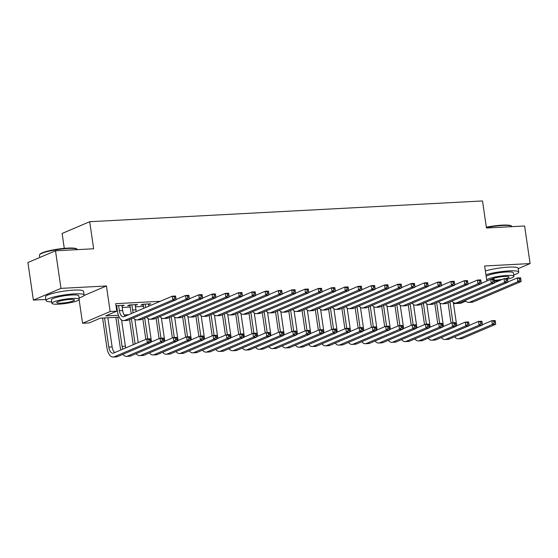 <?xml version="1.0" encoding="UTF-8"?>
<svg xmlns="http://www.w3.org/2000/svg" width="558" height="558" viewBox="0 0 558 558"><rect width="100%" height="100%" fill="white"/><g stroke="black" fill="none" stroke-linecap="round" stroke-linejoin="round"><path stroke-width="0.84" d="M119.224 317.16L100.384 318.158L89.196 322.915L82.563 323.263L110.156 311.531L116.796 311.183L105.608 315.94L118.394 315.263M79.124 299.716L82.563 323.263M83.979 295.524L106.432 285.975L60.975 288.374L55.493 250.793L27.9 262.532L33.382 300.113L45.895 299.451M64.282 248.352L62.105 233.453L89.698 221.714L482.517 200.95L486.464 228.006L524.618 225.99L530.1 263.571L484.651 265.978L486.841 281.009M465.846 301.111L460.782 303.266L454.142 303.615L455.356 303.106M454.031 302.834L454.142 303.615M60.975 288.374L33.382 300.113M518.229 268.621L530.1 263.571M122 306.035L124.225 305.226L116.001 305.756M135.273 305.338L137.498 304.522L129.533 304.947L127.67 305.735L129.993 305.617M148.547 304.633L150.765 303.824L142.806 304.243L140.937 305.038L143.26 304.912M160.216 301.306L115.694 303.664L116.796 311.183M116.301 307.8L116.929 307.765M122.216 307.486L130.202 307.06M135.482 306.781L143.476 306.363M116.092 306.349L116.72 306.314M106.432 285.975L110.156 311.531M55.493 250.793L93.646 248.777L89.698 221.714M124.211 314.956L128.689 314.719M148.798 303.929L148.902 304.612M135.531 304.626L135.629 305.317M122.258 305.331L122.362 306.021M507.836 281.964L517.273 277.954L520.593 277.779L520.733 278.547L519.407 278.616L519.624 280.116L520.949 280.046L520.733 278.547M520.949 280.046L521.144 281.539L473.072 301.976A11.537 5.803 87 0 1 472.04 302.22L468.72 302.401A11.537 5.803 87 0 1 465.198 300.385M521.144 281.539L517.824 281.713L469.752 302.157A11.537 5.803 87 0 1 468.72 302.401M519.624 280.116L517.824 281.713L517.273 277.954L519.407 278.616M451.045 323.221L448.06 302.736M453.34 302.45L456.737 325.746M449.922 301.941L452.957 322.761M482.391 324.721L491.828 320.711L495.148 320.529L495.288 321.296L493.956 321.366L494.179 322.873L495.504 322.803L495.288 321.296M495.504 322.803L495.692 324.289L462.54 338.392A11.537 5.803 87 0 1 461.508 338.636L458.188 338.811A11.537 5.803 87 0 1 454.672 336.795M495.692 324.289L492.379 324.463L459.227 338.566A11.537 5.803 87 0 1 458.188 338.811M494.179 322.873L492.379 324.463L491.828 320.711L493.956 321.366M486.346 227.204A18.763 2.923 -8.3 0 1 502.116 225.139A18.763 2.923 -8.3 0 1 511.288 225.878L511.805 226.255A19.223 2.992 171.7 0 0 502.409 225.495A19.223 2.992 171.7 0 0 486.402 227.58M512.105 226.653A19.223 2.992 171.7 0 0 511.805 226.255M513.709 274.92A19.223 2.992 171.7 0 0 518.731 272.088A19.223 2.992 171.7 0 0 509.029 270.895A19.223 2.992 171.7 0 0 485.927 274.738M518.731 272.088L518.187 268.328A19.223 2.992 171.7 0 0 508.484 267.136A19.223 2.992 171.7 0 0 485.376 270.979M486.178 276.447A13.845 2.155 -8.3 0 1 506.42 272.004A13.845 2.155 -8.3 0 1 513.409 272.862L513.911 276.322A13.845 2.155 171.7 0 0 506.922 275.464A13.845 2.155 171.7 0 0 486.681 279.907M494.36 281.12A13.845 2.155 171.7 0 0 499.41 280.611M507.438 279.139A13.845 2.155 171.7 0 0 513.911 276.322M506.029 278.547A8.921 1.388 171.7 0 0 509.042 277.033A8.921 1.388 171.7 0 0 504.537 276.482A8.921 1.388 171.7 0 0 491.514 279.314M494.228 280.207A8.921 1.388 171.7 0 0 495.888 280.158A8.921 1.388 171.7 0 0 502.27 279.391M486.792 280.667A13.845 2.155 171.7 0 0 487.211 280.855M39.611 254.713L40.002 254.211A18.763 2.923 -8.3 0 1 67.497 248.122A18.763 2.923 -8.3 0 1 76.669 248.861L77.185 249.238A19.223 2.992 171.7 0 0 67.79 248.477A19.223 2.992 171.7 0 0 39.611 254.713A19.223 2.992 171.7 0 0 39.444 255.215L39.771 257.482M77.485 249.635A19.223 2.992 171.7 0 0 77.185 249.238M79.09 297.902A19.223 2.992 171.7 0 0 84.112 295.07A19.223 2.992 171.7 0 0 74.416 293.878A19.223 2.992 171.7 0 0 55.298 296.64A19.223 2.992 171.7 0 0 46.07 300.616A19.223 2.992 171.7 0 0 51.692 301.899M84.112 295.07L83.567 291.311A19.223 2.992 171.7 0 0 73.865 290.118A19.223 2.992 171.7 0 0 54.747 292.88A19.223 2.992 171.7 0 0 45.519 296.863L46.07 300.616M51.901 303.301L51.392 299.841A13.845 2.155 -8.3 0 1 58.039 296.982A13.845 2.155 -8.3 0 1 71.801 294.987A13.845 2.155 -8.3 0 1 78.79 295.845L79.292 299.304A13.845 2.155 171.7 0 0 72.31 298.446A13.845 2.155 171.7 0 0 58.541 300.434A13.845 2.155 171.7 0 0 51.901 303.301A13.845 2.155 171.7 0 0 58.883 304.159A13.845 2.155 171.7 0 0 72.645 302.164A13.845 2.155 171.7 0 0 79.292 299.304M69.917 299.458A8.921 1.388 171.7 0 0 61.052 300.741A8.921 1.388 171.7 0 0 56.77 302.589A8.921 1.388 171.7 0 0 61.268 303.14A8.921 1.388 171.7 0 0 70.141 301.857A8.921 1.388 171.7 0 0 74.423 300.016A8.921 1.388 171.7 0 0 69.917 299.458M494.562 282.669L504.007 278.658L507.32 278.477L507.459 279.244L506.134 279.321L506.35 280.82L507.682 280.751L507.459 279.244M507.682 280.751L507.871 282.236L459.799 302.68A11.537 5.803 87 0 1 458.767 302.924L455.447 303.099A11.537 5.803 87 0 1 451.931 301.09M507.871 282.236L504.551 282.411L456.486 302.854A11.537 5.803 87 0 1 455.447 303.099M506.35 280.82L504.551 282.411L504.007 278.658L506.134 279.321M481.296 283.373L490.733 279.356L494.053 279.181L494.193 279.949L492.86 280.018L493.084 281.525L494.409 281.455L494.193 279.949M494.409 281.455L494.597 282.941L446.533 303.385A11.537 5.803 87 0 1 445.493 303.629L442.18 303.803A11.537 5.803 87 0 1 438.658 301.787M494.597 282.941L491.284 283.115L443.212 303.559A11.537 5.803 87 0 1 442.18 303.803M493.084 281.525L491.284 283.115L490.733 279.356L492.86 280.018M468.022 284.071L477.46 280.06L480.78 279.886L480.919 280.653L479.594 280.723L479.81 282.222L481.135 282.153L480.919 280.653M481.135 282.153L481.331 283.638L433.259 304.082A11.537 5.803 87 0 1 432.227 304.326L428.907 304.501A11.537 5.803 87 0 1 425.384 302.492M481.331 283.638L478.011 283.82L429.946 304.256A11.537 5.803 87 0 1 428.907 304.501M479.81 282.222L478.011 283.82L477.46 280.06L479.594 280.723M454.749 284.775L464.193 280.758L467.506 280.583L467.646 281.351L466.321 281.42L466.544 282.927L467.869 282.857L467.646 281.351M467.869 282.857L468.057 284.343L419.993 304.787A11.537 5.803 87 0 1 418.953 305.031L415.633 305.205A11.537 5.803 87 0 1 412.118 303.189M468.057 284.343L464.737 284.517L416.673 304.961A11.537 5.803 87 0 1 415.633 305.205M466.544 282.927L464.737 284.517L464.193 280.758L466.321 281.42M437.779 323.926L434.787 303.433M440.067 303.154L443.47 326.451M436.649 302.645L439.69 323.466M469.118 325.426L478.555 321.408L481.875 321.234L482.014 322.001L480.689 322.071L480.905 323.577L482.231 323.507L482.014 322.001M482.231 323.507L482.426 324.993L449.274 339.09A11.537 5.803 87 0 1 448.234 339.334L444.921 339.508A11.537 5.803 87 0 1 441.399 337.499M482.426 324.993L479.106 325.168L445.954 339.264A11.537 5.803 87 0 1 444.921 339.508M480.905 323.577L479.106 325.168L478.555 321.408L480.689 322.071M424.505 324.63L421.513 304.138M426.8 303.852L430.197 327.148M423.382 303.343L426.417 324.163M455.844 326.123L465.288 322.112L468.601 321.938L468.741 322.705L467.416 322.775L467.639 324.275L468.964 324.205L468.741 322.705M468.964 324.205L469.152 325.691L436 339.794A11.537 5.803 87 0 1 434.968 340.038L431.648 340.213A11.537 5.803 87 0 1 428.125 338.197M469.152 325.691L465.832 325.872L432.68 339.968A11.537 5.803 87 0 1 431.648 340.213M467.639 324.275L465.832 325.872L465.288 322.112L467.416 322.775M411.232 325.328L408.247 304.835M413.527 304.556L416.924 327.853M410.109 304.047L413.15 324.868M442.578 326.828L452.015 322.81L455.335 322.636L455.474 323.403L454.142 323.473L454.365 324.979L455.691 324.909L455.474 323.403M455.691 324.909L455.879 326.395L422.734 340.492A11.537 5.803 87 0 1 421.695 340.736L418.374 340.917A11.537 5.803 87 0 1 414.859 338.901M455.879 326.395L452.566 326.57L419.414 340.673A11.537 5.803 87 0 1 418.374 340.917M454.365 324.979L452.566 326.57L452.015 322.81L454.142 323.473M397.966 326.032L394.973 305.54M400.253 305.261L403.657 328.55M396.836 304.745L399.877 325.572M429.304 327.525L438.748 323.514L442.062 323.34L442.201 324.107L440.876 324.177L441.092 325.677L442.424 325.607L442.201 324.107M442.424 325.607L442.613 327.1L409.46 341.196A11.537 5.803 87 0 1 408.421 341.44L405.108 341.615A11.537 5.803 87 0 1 401.586 339.599M442.613 327.1L439.292 327.274L406.14 341.37A11.537 5.803 87 0 1 405.108 341.615M441.092 325.677L439.292 327.274L438.748 323.514L440.876 324.177M441.483 285.48L450.92 281.462L454.24 281.288L454.379 282.055L453.047 282.125L453.27 283.624L454.596 283.555L454.379 282.055M454.596 283.555L454.784 285.047L406.719 305.491A11.537 5.803 87 0 1 405.68 305.735L402.367 305.91A11.537 5.803 87 0 1 398.844 303.894M454.784 285.047L451.471 285.222L403.399 305.665A11.537 5.803 87 0 1 402.367 305.91M453.27 283.624L451.471 285.222L450.92 281.462L453.047 282.125M384.692 326.73L381.707 306.244M386.987 305.958L390.384 329.255M383.569 305.449L386.603 326.27M416.038 328.23L425.475 324.219L428.795 324.038L428.928 324.805L427.602 324.882L427.826 326.381L429.151 326.311L428.928 324.805M429.151 326.311L429.339 327.797L396.187 341.901A11.537 5.803 87 0 1 395.155 342.145L391.835 342.319A11.537 5.803 87 0 1 388.319 340.303M429.339 327.797L426.026 327.971L392.874 342.075A11.537 5.803 87 0 1 391.835 342.319M427.826 326.381L426.026 327.971L425.475 324.219L427.602 324.882M428.209 286.177L437.653 282.167L440.966 281.985L441.106 282.753L439.781 282.829L439.997 284.329L441.329 284.259L441.106 282.753M441.329 284.259L441.517 285.745L393.446 306.189A11.537 5.803 87 0 1 392.413 306.433L389.093 306.607A11.537 5.803 87 0 1 385.578 304.598M441.517 285.745L438.197 285.919L390.133 306.363A11.537 5.803 87 0 1 389.093 306.607M439.997 284.329L438.197 285.919L437.653 282.167L439.781 282.829M371.419 327.434L368.433 306.942M373.714 306.663L377.11 329.959M370.296 306.154L373.337 326.974M402.764 328.934L412.202 324.916L415.522 324.742L415.661 325.509L414.336 325.579L414.552 327.086L415.877 327.016L415.661 325.509M415.877 327.016L416.073 328.502L382.921 342.598A11.537 5.803 87 0 1 381.881 342.842L378.568 343.017A11.537 5.803 87 0 1 375.046 341.008M416.073 328.502L412.753 328.676L379.6 342.772A11.537 5.803 87 0 1 378.568 343.017M414.552 327.086L412.753 328.676L412.202 324.916L414.336 325.579M414.943 286.882L424.38 282.864L427.7 282.69L427.833 283.457L426.507 283.527L426.73 285.033L428.056 284.964L427.833 283.457M428.056 284.964L428.244 286.449L380.179 306.893A11.537 5.803 87 0 1 379.14 307.137L375.827 307.312A11.537 5.803 87 0 1 372.305 305.296M428.244 286.449L424.931 286.624L376.859 307.067A11.537 5.803 87 0 1 375.827 307.312M426.73 285.033L424.931 286.624L424.38 282.864L426.507 283.527M358.152 328.139L355.16 307.646M360.447 307.36L363.844 330.657M357.029 306.851L360.063 327.672M389.491 329.632L398.935 325.621L402.248 325.447L402.388 326.214L401.062 326.284L401.279 327.783L402.611 327.713L402.388 326.214M402.611 327.713L402.799 329.199L369.647 343.303A11.537 5.803 87 0 1 368.615 343.547L365.295 343.721A11.537 5.803 87 0 1 361.772 341.705M402.799 329.199L399.479 329.38L366.327 343.477A11.537 5.803 87 0 1 365.295 343.721M401.279 327.783L399.479 329.38L398.935 325.621L401.062 326.284M401.669 287.579L411.106 283.569L414.427 283.394L414.566 284.161L413.241 284.231L413.457 285.731L414.782 285.661L414.566 284.161M414.782 285.661L414.978 287.147L366.906 307.591A11.537 5.803 87 0 1 365.874 307.835L362.554 308.009A11.537 5.803 87 0 1 359.031 306M414.978 287.147L411.658 287.328L363.586 307.765A11.537 5.803 87 0 1 362.554 308.009M413.457 285.731L411.658 287.328L411.106 283.569L413.241 284.231M344.879 328.836L341.894 308.344M347.174 308.065L350.57 331.361M343.756 307.556L346.79 328.376M376.225 330.336L385.662 326.318L388.982 326.144L389.121 326.911L387.789 326.981L388.012 328.488L389.338 328.418L389.121 326.911M389.338 328.418L389.526 329.904L356.374 344A11.537 5.803 87 0 1 355.341 344.244L352.021 344.425A11.537 5.803 87 0 1 348.506 342.41M389.526 329.904L386.213 330.078L353.061 344.181A11.537 5.803 87 0 1 352.021 344.425M388.012 328.488L386.213 330.078L385.662 326.318L387.789 326.981M388.396 288.284L397.84 284.266L401.153 284.092L401.293 284.859L399.967 284.929L400.184 286.435L401.516 286.366L401.293 284.859M401.516 286.366L401.704 287.851L353.632 308.295A11.537 5.803 87 0 1 352.6 308.539L349.28 308.714A11.537 5.803 87 0 1 345.765 306.698M401.704 287.851L398.384 288.026L350.319 308.469A11.537 5.803 87 0 1 349.28 308.714M400.184 286.435L398.384 288.026L397.84 284.266L399.967 284.929M331.612 329.541L328.62 309.048M333.9 308.769L337.304 332.059M330.482 308.253L333.524 329.081M362.951 331.04L372.388 327.023L375.708 326.849L375.848 327.616L374.523 327.685L374.739 329.185L376.064 329.115L375.848 327.616M376.064 329.115L376.259 330.608L343.107 344.704A11.537 5.803 87 0 1 342.068 344.949L338.755 345.123A11.537 5.803 87 0 1 335.232 343.107M376.259 330.608L372.939 330.782L339.787 344.879A11.537 5.803 87 0 1 338.755 345.123M374.739 329.185L372.939 330.782L372.388 327.023L374.523 327.685M375.129 288.988L384.567 284.971L387.887 284.796L388.026 285.563L386.694 285.633L386.917 287.133L388.242 287.063L388.026 285.563M388.242 287.063L388.431 288.556L340.366 308.999A11.537 5.803 87 0 1 339.327 309.244L336.014 309.418A11.537 5.803 87 0 1 332.491 307.402M388.431 288.556L385.118 288.73L337.046 309.174A11.537 5.803 87 0 1 336.014 309.418M386.917 287.133L385.118 288.73L384.567 284.971L386.694 285.633M318.339 330.238L315.347 309.753M320.634 309.467L324.031 332.763M317.216 308.958L320.25 329.778M349.685 331.738L359.122 327.727L362.435 327.546L362.574 328.313L361.249 328.39L361.472 329.89L362.798 329.82L362.574 328.313M362.798 329.82L362.986 331.306L329.834 345.409A11.537 5.803 87 0 1 328.801 345.653L325.481 345.827A11.537 5.803 87 0 1 321.959 343.812M362.986 331.306L359.666 331.48L326.521 345.583A11.537 5.803 87 0 1 325.481 345.827M361.472 329.89L359.666 331.48L359.122 327.727L361.249 328.39M361.856 289.686L371.293 285.675L374.613 285.494L374.753 286.268L373.428 286.338L373.644 287.837L374.969 287.768L374.753 286.268M374.969 287.768L375.164 289.253L327.093 309.697A11.537 5.803 87 0 1 326.06 309.941L322.74 310.115A11.537 5.803 87 0 1 319.218 308.107M375.164 289.253L371.844 289.428L323.779 309.871A11.537 5.803 87 0 1 322.74 310.115M373.644 287.837L371.844 289.428L371.293 285.675L373.428 286.338M305.066 330.943L302.08 310.45M307.36 310.171L310.757 333.468M303.943 309.662L306.984 330.482M336.411 332.442L345.848 328.425L349.168 328.25L349.308 329.018L347.976 329.087L348.199 330.594L349.524 330.524L349.308 329.018M349.524 330.524L349.713 332.01L316.567 346.106A11.537 5.803 87 0 1 315.528 346.351L312.208 346.525A11.537 5.803 87 0 1 308.693 344.516M349.713 332.01L346.399 332.184L313.247 346.281A11.537 5.803 87 0 1 312.208 346.525M348.199 330.594L346.399 332.184L345.848 328.425L347.976 329.087M348.59 290.39L358.027 286.373L361.34 286.198L361.479 286.965L360.154 287.035L360.377 288.542L361.703 288.472L361.479 286.965M361.703 288.472L361.891 289.958L313.826 310.401A11.537 5.803 87 0 1 312.787 310.646L309.467 310.82A11.537 5.803 87 0 1 305.951 308.804M361.891 289.958L358.571 290.132L310.506 310.576A11.537 5.803 87 0 1 309.467 310.82M360.377 288.542L358.571 290.132L358.027 286.373L360.154 287.035M291.799 331.647L288.807 311.155M294.087 310.869L297.491 334.165M290.669 310.36L293.71 331.18M323.138 333.14L332.582 329.129L335.895 328.955L336.035 329.722L334.709 329.792L334.926 331.292L336.258 331.222L336.035 329.722M336.258 331.222L336.446 332.707L303.294 346.811A11.537 5.803 87 0 1 302.255 347.055L298.942 347.229A11.537 5.803 87 0 1 295.419 345.214M336.446 332.707L333.126 332.889L299.974 346.985A11.537 5.803 87 0 1 298.942 347.229M334.926 331.292L333.126 332.889L332.582 329.129L334.709 329.792M335.316 291.088L344.753 287.077L348.073 286.903L348.213 287.67L346.881 287.74L347.104 289.239L348.429 289.17L348.213 287.67M348.429 289.17L348.617 290.655L300.553 311.099A11.537 5.803 87 0 1 299.52 311.343L296.2 311.524A11.537 5.803 87 0 1 292.678 309.509M348.617 290.655L345.304 290.837L297.233 311.273A11.537 5.803 87 0 1 296.2 311.524M347.104 289.239L345.304 290.837L344.753 287.077L346.881 287.74M278.526 332.345L275.54 311.859M280.82 311.573L284.217 334.87M277.403 311.064L280.437 331.884M309.871 333.844L319.309 329.827L322.629 329.652L322.768 330.42L321.436 330.489L321.659 331.996L322.984 331.926L322.768 330.42M322.984 331.926L323.173 333.412L290.021 347.508A11.537 5.803 87 0 1 288.988 347.753L285.668 347.934A11.537 5.803 87 0 1 282.153 345.918M323.173 333.412L319.86 333.586L286.707 347.69A11.537 5.803 87 0 1 285.668 347.934M321.659 331.996L319.86 333.586L319.309 329.827L321.436 330.489M322.043 291.792L331.487 287.775L334.8 287.6L334.94 288.367L333.614 288.437L333.83 289.944L335.163 289.874L334.94 288.367M335.163 289.874L335.351 291.36L287.279 311.803A11.537 5.803 87 0 1 286.247 312.048L282.927 312.222A11.537 5.803 87 0 1 279.412 310.206M335.351 291.36L332.031 291.534L283.966 311.978A11.537 5.803 87 0 1 282.927 312.222M333.83 289.944L332.031 291.534L331.487 287.775L333.614 288.437M265.252 333.049L262.267 312.557M267.547 312.278L270.944 335.567M264.129 311.762L267.17 332.589M296.598 334.549L306.035 330.531L309.355 330.357L309.495 331.124L308.169 331.194L308.386 332.694L309.711 332.624L309.495 331.124M309.711 332.624L309.906 334.116L276.754 348.213A11.537 5.803 87 0 1 275.715 348.457L272.402 348.631A11.537 5.803 87 0 1 268.879 346.623M309.906 334.116L306.586 334.291L273.434 348.387A11.537 5.803 87 0 1 272.402 348.631M308.386 332.694L306.586 334.291L306.035 330.531L308.169 331.194M308.776 292.497L318.213 288.479L321.534 288.305L321.673 289.072L320.341 289.142L320.564 290.648L321.889 290.572L321.673 289.072M321.889 290.572L322.078 292.064L274.013 312.508A11.537 5.803 87 0 1 272.974 312.752L269.66 312.926A11.537 5.803 87 0 1 266.138 310.911M322.078 292.064L318.764 292.239L270.693 312.682A11.537 5.803 87 0 1 269.66 312.926M320.564 290.648L318.764 292.239L318.213 288.479L320.341 289.142M251.986 333.754L248.994 313.261M254.281 312.975L257.677 336.272M250.863 312.466L253.897 333.286M283.325 335.246L292.769 331.236L296.082 331.054L296.221 331.829L294.896 331.898L295.112 333.398L296.444 333.328L296.221 331.829M296.444 333.328L296.633 334.814L263.481 348.917A11.537 5.803 87 0 1 262.448 349.162L259.128 349.336A11.537 5.803 87 0 1 255.606 347.32M296.633 334.814L293.313 334.988L260.161 349.092A11.537 5.803 87 0 1 259.128 349.336M295.112 333.398L293.313 334.988L292.769 331.236L294.896 331.898M295.503 293.194L304.94 289.184L308.26 289.002L308.4 289.776L307.074 289.846L307.291 291.346L308.616 291.276L308.4 289.776M308.616 291.276L308.811 292.762L260.739 313.205A11.537 5.803 87 0 1 259.707 313.45L256.387 313.624A11.537 5.803 87 0 1 252.865 311.615M308.811 292.762L305.491 292.936L257.419 313.38A11.537 5.803 87 0 1 256.387 313.624M307.291 291.346L305.491 292.936L304.94 289.184L307.074 289.846M238.712 334.451L235.727 313.959M241.007 313.68L244.404 336.976M237.589 313.171L240.624 333.991M270.058 335.951L279.495 331.933L282.815 331.759L282.955 332.526L281.623 332.596L281.846 334.103L283.171 334.033L282.955 332.526M283.171 334.033L283.359 335.518L250.207 349.615A11.537 5.803 87 0 1 249.175 349.859L245.855 350.033A11.537 5.803 87 0 1 242.339 348.025M283.359 335.518L280.046 335.693L246.894 349.789A11.537 5.803 87 0 1 245.855 350.033M281.846 334.103L280.046 335.693L279.495 331.933L281.623 332.596M282.229 293.899L291.674 289.881L294.987 289.707L295.126 290.474L293.801 290.544L294.017 292.05L295.349 291.98L295.126 290.474M295.349 291.98L295.538 293.466L247.473 313.91A11.537 5.803 87 0 1 246.434 314.154L243.114 314.328A11.537 5.803 87 0 1 239.598 312.313M295.538 293.466L292.218 293.641L244.153 314.084A11.537 5.803 87 0 1 243.114 314.328M294.017 292.05L292.218 293.641L291.674 289.881L293.801 290.544M225.446 335.156L222.454 314.663M227.734 314.384L231.138 337.674M224.316 313.868L227.357 334.688M256.785 336.648L266.222 332.638L269.542 332.463L269.681 333.231L268.356 333.3L268.572 334.8L269.898 334.73L269.681 333.231M269.898 334.73L270.093 336.216L236.941 350.319A11.537 5.803 87 0 1 235.901 350.564L232.588 350.738A11.537 5.803 87 0 1 229.066 348.722M270.093 336.216L266.773 336.397L233.621 350.494A11.537 5.803 87 0 1 232.588 350.738M268.572 334.8L266.773 336.397L266.222 332.638L268.356 333.3M268.963 294.596L278.4 290.585L281.72 290.411L281.86 291.178L280.528 291.248L280.751 292.748L282.076 292.678L281.86 291.178M282.076 292.678L282.264 294.164L234.2 314.607A11.537 5.803 87 0 1 233.16 314.851L229.847 315.033A11.537 5.803 87 0 1 226.325 313.017M282.264 294.164L278.951 294.345L230.879 314.789A11.537 5.803 87 0 1 229.847 315.033M280.751 292.748L278.951 294.345L278.4 290.585L280.528 291.248M212.173 335.853L209.18 315.368M214.467 315.082L217.864 338.378M211.05 314.572L214.084 335.393M243.518 337.353L252.955 333.335L256.275 333.161L256.408 333.928L255.083 333.998L255.306 335.504L256.631 335.435L256.408 333.928M256.631 335.435L256.82 336.92L223.667 351.017A11.537 5.803 87 0 1 222.635 351.261L219.315 351.442A11.537 5.803 87 0 1 215.793 349.427M256.82 336.92L253.499 337.095L220.354 351.198A11.537 5.803 87 0 1 219.315 351.442M255.306 335.504L253.499 337.095L252.955 333.335L255.083 333.998M255.69 295.301L265.127 291.283L268.447 291.109L268.586 291.876L267.261 291.946L267.477 293.452L268.803 293.382L268.586 291.876M268.803 293.382L268.998 294.868L220.926 315.312A11.537 5.803 87 0 1 219.894 315.556L216.574 315.73A11.537 5.803 87 0 1 213.058 313.715M268.998 294.868L265.678 295.043L217.613 315.486A11.537 5.803 87 0 1 216.574 315.73M267.477 293.452L265.678 295.043L265.127 291.283L267.261 291.946M198.899 336.558L195.914 316.065M201.194 315.786L204.591 339.076M197.776 315.27L200.817 336.097M230.245 338.057L239.682 334.04L243.002 333.865L243.142 334.633L241.816 334.702L242.032 336.209L243.358 336.132L243.142 334.633M243.358 336.132L243.546 337.625L210.401 351.721A11.537 5.803 87 0 1 209.362 351.965L206.041 352.14A11.537 5.803 87 0 1 202.526 350.131M243.546 337.625L240.233 337.799L207.081 351.896A11.537 5.803 87 0 1 206.041 352.14M242.032 336.209L240.233 337.799L239.682 334.04L241.816 334.702M242.423 296.005L251.86 291.987L255.18 291.813L255.313 292.58L253.988 292.65L254.211 294.157L255.536 294.08L255.313 292.58M255.536 294.08L255.724 295.573L207.66 316.016A11.537 5.803 87 0 1 206.62 316.26L203.307 316.435A11.537 5.803 87 0 1 199.785 314.419M255.724 295.573L252.404 295.747L204.34 316.191A11.537 5.803 87 0 1 203.307 316.435M254.211 294.157L252.404 295.747L251.86 291.987L253.988 292.65M185.633 337.262L182.64 316.77M187.927 316.484L191.324 339.78M184.51 315.974L187.544 336.795M216.971 338.755L226.415 334.744L229.729 334.563L229.868 335.337L228.543 335.407L228.759 336.906L230.091 336.837L229.868 335.337M230.091 336.837L230.28 338.322L197.127 352.426A11.537 5.803 87 0 1 196.088 352.67L192.775 352.844A11.537 5.803 87 0 1 189.253 350.829M230.28 338.322L226.96 338.497L193.807 352.6A11.537 5.803 87 0 1 192.775 352.844M228.759 336.906L226.96 338.497L226.415 334.744L228.543 335.407M229.15 296.703L238.587 292.692L241.907 292.511L242.046 293.285L240.721 293.355L240.937 294.854L242.263 294.784L242.046 293.285M242.263 294.784L242.451 296.27L194.386 316.714A11.537 5.803 87 0 1 193.354 316.958L190.034 317.132A11.537 5.803 87 0 1 186.511 315.124M242.451 296.27L239.138 296.444L191.066 316.888A11.537 5.803 87 0 1 190.034 317.132M240.937 294.854L239.138 296.444L238.587 292.692L240.721 293.355M172.359 337.96L169.374 317.467M174.654 317.188L178.051 340.485M171.236 316.679L174.27 337.499M203.705 339.459L213.142 335.442L216.462 335.267L216.602 336.035L215.269 336.104L215.493 337.611L216.818 337.541L216.602 336.035M216.818 337.541L217.006 339.027L183.854 353.123A11.537 5.803 87 0 1 182.822 353.367L179.502 353.542A11.537 5.803 87 0 1 175.986 351.533M217.006 339.027L213.693 339.201L180.541 353.298A11.537 5.803 87 0 1 179.502 353.542M215.493 337.611L213.693 339.201L213.142 335.442L215.269 336.104M215.876 297.407L225.32 293.389L228.634 293.215L228.773 293.982L227.448 294.052L227.664 295.559L228.996 295.489L228.773 293.982M228.996 295.489L229.185 296.975L181.113 317.418A11.537 5.803 87 0 1 180.081 317.662L176.76 317.837A11.537 5.803 87 0 1 173.245 315.821M229.185 296.975L225.864 297.149L177.8 317.593A11.537 5.803 87 0 1 176.76 317.837M227.664 295.559L225.864 297.149L225.32 293.389L227.448 294.052M159.093 338.664L156.101 318.172M161.381 317.893L164.777 341.182M157.963 317.376L161.004 338.197M190.431 340.157L199.869 336.146L203.189 335.972L203.328 336.739L202.003 336.809L202.219 338.308L203.544 338.239L203.328 336.739M203.544 338.239L203.74 339.724L170.588 353.828A11.537 5.803 87 0 1 169.548 354.072L166.235 354.246A11.537 5.803 87 0 1 162.713 352.231M203.74 339.724L200.42 339.906L167.267 354.002A11.537 5.803 87 0 1 166.235 354.246M202.219 338.308L200.42 339.906L199.869 336.146L202.003 336.809M202.61 298.105L212.047 294.094L215.367 293.92L215.507 294.687L214.174 294.757L214.398 296.256L215.723 296.186L215.507 294.687M215.723 296.186L215.911 297.679L167.846 318.116A11.537 5.803 87 0 1 166.807 318.36L163.494 318.541A11.537 5.803 87 0 1 159.972 316.526M215.911 297.679L212.598 297.853L164.526 318.297A11.537 5.803 87 0 1 163.494 318.541M214.398 296.256L212.598 297.853L212.047 294.094L214.174 294.757M145.819 339.362L142.827 318.876M148.114 318.59L151.511 341.887M144.696 318.081L147.731 338.901M177.158 340.861L186.602 336.844L189.915 336.669L190.055 337.437L188.73 337.506L188.946 339.013L190.278 338.943L190.055 337.437M190.278 338.943L190.466 340.429L157.314 354.525A11.537 5.803 87 0 1 156.282 354.769L152.962 354.951A11.537 5.803 87 0 1 149.439 352.935M190.466 340.429L187.146 340.603L153.994 354.707A11.537 5.803 87 0 1 152.962 354.951M188.946 339.013L187.146 340.603L186.602 336.844L188.73 337.506M145.129 304.124L145.624 307.514M148.442 303.943L148.77 306.175M143.755 308.309L143.162 304.222M189.336 298.809L198.774 294.791L202.094 294.617L202.233 295.384L200.908 295.454L201.124 296.961L202.449 296.891L202.233 295.384M202.449 296.891L202.645 298.377L154.573 318.82A11.537 5.803 87 0 1 153.541 319.064L150.221 319.239A11.537 5.803 87 0 1 146.698 317.23M202.645 298.377L199.325 298.551L151.26 318.995A11.537 5.803 87 0 1 150.221 319.239M201.124 296.961L199.325 298.551L198.774 294.791L200.908 295.454M133.229 344.718L129.561 319.574M134.841 319.295L138.238 342.591M131.423 318.778L135.092 343.923M163.892 341.566L173.329 337.548L176.649 337.374L176.788 338.141L175.456 338.211L175.679 339.717L177.005 339.641L176.788 338.141M177.005 339.641L177.193 341.133L144.041 355.23A11.537 5.803 87 0 1 143.008 355.474L139.688 355.648A11.537 5.803 87 0 1 136.173 353.639M177.193 341.133L173.88 341.308L140.728 355.404A11.537 5.803 87 0 1 139.688 355.648M175.679 339.717L173.88 341.308L173.329 337.548L175.456 338.211M131.855 304.821L132.609 310.011A7.693 3.871 -93 0 0 133.313 312.752M135.175 304.647L135.929 309.836A7.693 3.871 -93 0 0 136.278 311.49M131.346 313.589A11.537 5.803 87 0 1 130.746 310.799L129.888 304.926M176.063 299.513L185.507 295.496L188.82 295.322L188.96 296.089L187.634 296.159L187.851 297.665L189.183 297.595L188.96 296.089M189.183 297.595L189.371 299.081L141.307 319.525A11.537 5.803 87 0 1 140.267 319.769L136.947 319.943A11.537 5.803 87 0 1 133.432 317.927M189.371 299.081L186.051 299.255L137.986 319.699A11.537 5.803 87 0 1 136.947 319.943M187.851 297.665L186.051 299.255L185.507 295.496L187.634 296.159M120.821 349.999A11.537 5.803 87 0 1 120.214 347.209L115.862 317.342M121.567 319.992L125.397 346.246A7.693 3.871 -93 0 0 125.745 347.899M117.822 317.237L122.083 346.42A7.693 3.871 -93 0 0 122.781 349.162M150.618 342.263L160.062 338.253L163.375 338.071L163.515 338.846L162.19 338.915L162.406 340.415L163.738 340.345L163.515 338.846M163.738 340.345L163.926 341.831L130.774 355.934A11.537 5.803 87 0 1 129.735 356.178L126.422 356.353A11.537 5.803 87 0 1 122.899 354.337M163.926 341.831L160.606 342.005L127.454 356.109A11.537 5.803 87 0 1 126.422 356.353M162.406 340.415L160.606 342.005L160.062 338.253L162.19 338.915M118.582 305.526L119.342 310.708A7.693 3.871 -93 0 0 123.478 316.805A7.693 3.871 -93 0 0 124.169 316.644L172.234 296.2L175.554 296.026L175.693 296.793L174.361 296.863L174.584 298.363L175.91 298.293L175.693 296.793M121.902 305.352L122.655 310.534A7.693 3.871 -93 0 0 125.32 316.149M175.91 298.293L176.098 299.779L172.785 299.953L124.713 320.397A11.537 5.803 87 0 1 123.681 320.641A11.537 5.803 87 0 1 117.48 311.504L116.622 305.631M176.098 299.779L128.033 320.222A11.537 5.803 87 0 1 126.994 320.466L123.681 320.641M174.584 298.363L172.785 299.953L172.234 296.2L174.361 296.863M150.465 341.05L150.242 339.543L148.916 339.613L149.139 341.119L150.465 341.05L150.653 342.535L147.333 342.71L114.188 356.806A11.537 5.803 87 0 1 113.148 357.05A11.537 5.803 87 0 1 106.948 347.913L102.588 318.039M107.868 317.76L112.13 346.943A7.693 3.871 -93 0 0 114.795 352.558M104.555 317.934L108.81 347.118A7.693 3.871 -93 0 0 112.946 353.214A7.693 3.871 -93 0 0 113.637 353.054L146.789 338.95L150.109 338.776L150.242 339.543M150.653 342.535L117.501 356.632A11.537 5.803 87 0 1 116.469 356.876L113.148 357.05M149.139 341.119L147.333 342.71L146.789 338.95L148.916 339.613M473.072 301.976L469.752 302.157M462.54 338.392L459.227 338.566M459.799 302.68L456.486 302.854M446.533 303.385L443.212 303.559M433.259 304.082L429.946 304.256M419.993 304.787L416.673 304.961M449.274 339.09L445.954 339.264M436 339.794L432.68 339.968M422.734 340.492L419.414 340.673M409.46 341.196L406.14 341.37M406.719 305.491L403.399 305.665M396.187 341.901L392.874 342.075M393.446 306.189L390.133 306.363M382.921 342.598L379.6 342.772M380.179 306.893L376.859 307.067M369.647 343.303L366.327 343.477M366.906 307.591L363.586 307.765M356.374 344L353.061 344.181M353.632 308.295L350.319 308.469M343.107 344.704L339.787 344.879M340.366 308.999L337.046 309.174M329.834 345.409L326.521 345.583M327.093 309.697L323.779 309.871M316.567 346.106L313.247 346.281M313.826 310.401L310.506 310.576M303.294 346.811L299.974 346.985M300.553 311.099L297.233 311.273M290.021 347.508L286.707 347.69M287.279 311.803L283.966 311.978M276.754 348.213L273.434 348.387M274.013 312.508L270.693 312.682M263.481 348.917L260.161 349.092M260.739 313.205L257.419 313.38M250.207 349.615L246.894 349.789M247.473 313.91L244.153 314.084M236.941 350.319L233.621 350.494M234.2 314.607L230.879 314.789M223.667 351.017L220.354 351.198M220.926 315.312L217.613 315.486M210.401 351.721L207.081 351.896M207.66 316.016L204.34 316.191M197.127 352.426L193.807 352.6M194.386 316.714L191.066 316.888M183.854 353.123L180.541 353.298M181.113 317.418L177.8 317.593M170.588 353.828L167.267 354.002M167.846 318.116L164.526 318.297M157.314 354.525L153.994 354.707M154.573 318.82L151.26 318.995M144.041 355.23L140.728 355.404M135.929 309.836L132.609 310.011M141.307 319.525L137.986 319.699M125.397 346.246L122.083 346.42M130.774 355.934L127.454 356.109M122.655 310.534L119.342 310.708M128.033 320.222L124.713 320.397M112.13 346.943L108.81 347.118M117.501 356.632L114.188 356.806"/></g></svg>
